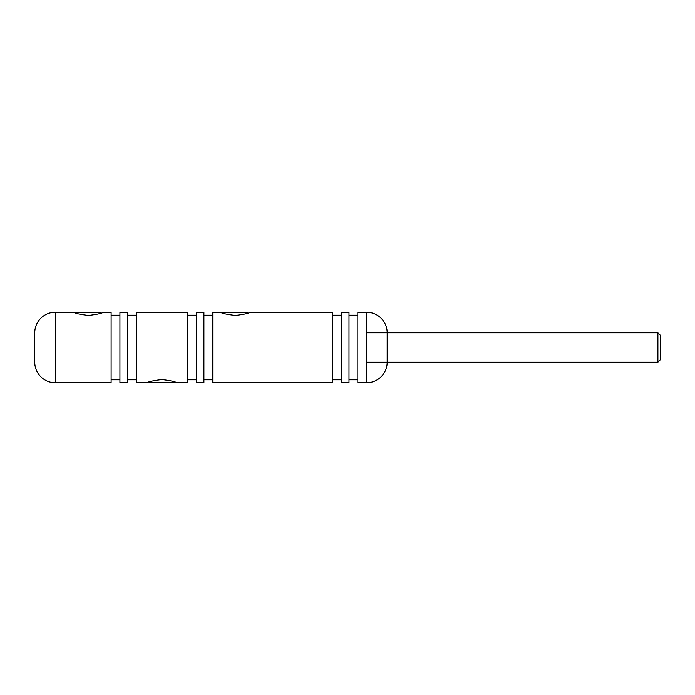 <?xml version="1.0" encoding="UTF-8"?>
<svg xmlns="http://www.w3.org/2000/svg" width="695" height="695" viewBox="0 0 695 695"><rect width="100%" height="100%" fill="white"/><g stroke="black" fill="none" stroke-linecap="round" stroke-linejoin="round"><path stroke-width="1.04" d="M220.654 312.255L212.731 312.255L212.731 382.745L332.558 382.745L332.558 312.255L250.026 312.255C249.158 313.289 244.266 314.357 235.344 315.461C226.414 314.357 221.523 313.289 220.654 312.255L222.539 313.002L223.825 312.255L246.855 312.255L248.141 313.002M34.75 357.777L34.75 362.182A20.555 20.555 0 0 0 55.305 382.745L111.113 382.745L111.113 312.255L103.181 312.255C102.313 313.289 97.422 314.357 88.5 315.461C79.569 314.357 74.678 313.289 73.809 312.255L75.694 313.002L76.98 312.255L100.011 312.255L101.296 313.002M176.6 382.745L187.468 382.745L187.468 312.255L136.368 312.255L136.368 382.745L147.236 382.745C148.105 381.711 152.996 380.643 161.918 379.54C170.84 380.643 175.739 381.711 176.6 382.745L174.723 381.998L173.437 382.745L150.398 382.745L149.112 381.998M387.176 332.818L387.176 362.182A20.555 20.555 0 0 1 366.621 382.745L366.621 312.255A20.555 20.555 0 0 1 387.176 332.818M34.75 362.182L34.75 332.818A20.555 20.555 0 0 1 55.305 312.255L73.809 312.255M366.621 312.255L357.812 312.255L357.812 382.745L366.621 382.745M349.003 379.809L357.812 379.809M349.003 315.191L357.812 315.191M341.367 312.255L341.367 382.745L349.003 382.745L349.003 312.255L341.367 312.255M332.558 379.809L341.367 379.809M332.558 315.191L341.367 315.191M203.913 379.809L212.731 379.809M203.913 315.191L212.731 315.191M196.277 312.255L196.277 382.745L203.913 382.745L203.913 312.255L196.277 312.255M187.468 379.809L196.277 379.809M187.468 315.191L196.277 315.191M127.559 379.809L136.368 379.809M127.559 315.191L136.368 315.191M119.922 312.255L119.922 382.745L127.559 382.745L127.559 312.255L119.922 312.255M111.113 379.809L119.922 379.809M111.113 315.191L119.922 315.191M34.75 332.818L34.75 337.223M657.904 332.818L660.25 335.164L660.25 359.836L657.904 362.182L657.904 332.818L366.621 332.818M55.305 312.255L55.305 382.745M366.621 362.182L657.904 362.182"/></g></svg>
